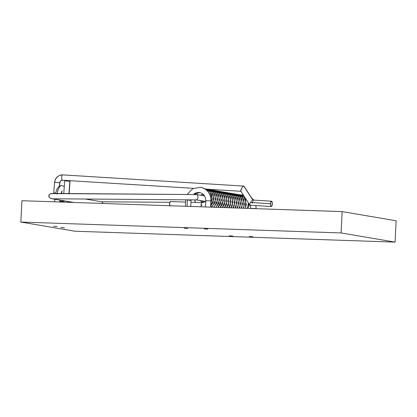 <?xml version="1.0" encoding="UTF-8"?>
<svg xmlns="http://www.w3.org/2000/svg" width="417" height="417" viewBox="0 0 417 417"><rect width="100%" height="100%" fill="white"/><g stroke="black" fill="none" stroke-linecap="round" stroke-linejoin="round"><path stroke-width="0.63" d="M64.51 227.833L60.908 227.536L64.51 227.833M57.056 226.567L53.454 226.269L57.056 226.567M252.926 236.799L249.324 236.502L252.926 236.799M232.91 236.116L229.308 235.819L232.91 236.116M207.885 229.147L204.283 228.85L207.885 229.147M187.869 228.464L184.267 228.167L187.869 228.464M74.836 231.221L20.85 222.053L21.929 200.713L342.164 211.607L396.15 220.775L342.164 211.607L341.085 232.947L395.071 242.115L396.15 220.775L395.071 242.115L341.085 232.947L20.85 222.053L74.836 231.221L395.071 242.115L74.836 231.221M21.929 200.713L342.164 211.607L341.085 232.947L20.85 222.053L21.929 200.713M201.677 205.049L201.411 204.867M201.411 205.67L201.875 205.305M202.156 202.636L205.68 201.192M202.907 194.051L200.791 195.255L202.907 194.051M200.29 200.593L202.553 202.626L200.29 200.593M203.678 194.786L202.704 195.578L203.678 194.786M202.198 200.916L203.548 202.443L202.198 200.916M204.111 201.239L204.596 201.958L204.111 201.239M243.929 195.948L240.129 194.88M248.23 202.605L248.287 204.841L247.354 208.385L248.287 204.841L248.23 202.605M239.337 194.666L244.294 197.585L246.379 204.518L245.316 208.312L246.379 204.518L244.294 197.585L239.337 194.666L238.378 194.562L242.444 195.875L245.707 199.675L245.488 208.318M243.445 208.25L243.836 207.442L243.799 199.347L240.536 195.552L237.424 194.338L242.381 197.257L244.466 204.189L243.273 208.245L244.466 204.189L242.381 197.257L237.424 194.338L236.47 194.233M241.391 208.182L241.928 207.113L241.886 199.018L238.623 195.224L235.511 194.009L240.473 196.928L242.558 203.861L241.219 208.177L242.558 203.861L240.473 196.928L235.511 194.009L234.557 193.905M239.327 208.109L240.015 206.785L239.978 198.695L236.715 194.895L233.603 193.686L238.56 196.6L240.645 203.532L239.16 208.104L240.645 203.532L238.56 196.6L233.603 193.686L232.65 193.582M231.69 193.358L236.653 196.277L238.738 203.209L237.085 208.036L238.738 203.209L236.653 196.277L231.69 193.358L230.737 193.253L234.802 194.567L238.065 198.367L238.107 206.457L237.257 208.041M229.783 193.029L234.74 195.948L236.825 202.881L235.006 207.963L236.825 202.881L234.74 195.948L229.783 193.029L228.824 192.925L232.894 194.244L236.158 198.039L236.194 206.134L235.172 207.968M233.077 207.895L234.286 205.805L234.245 197.71L230.982 193.915L227.87 192.701L232.827 195.62L234.917 202.553L232.91 207.89L234.917 202.553L232.827 195.62L227.87 192.701L226.916 192.597M225.962 192.378L230.919 195.292L233.004 202.224L230.804 207.822L233.004 202.224L230.919 195.292L225.962 192.378L225.003 192.273L229.074 193.587L232.337 197.387L232.373 205.477L230.966 207.828M224.049 192.049L229.006 194.968L231.091 201.901L228.688 207.749L231.091 201.901L229.006 194.968L224.049 192.049L223.095 191.945L227.161 193.259L230.424 197.059L230.46 205.148L228.85 207.755M221.182 191.617L222.141 191.721L227.098 194.64L229.183 201.573L226.556 207.676L229.183 201.573L227.098 194.64L222.141 191.721L221.182 191.617M220.228 191.393L225.185 194.312L227.27 201.244L224.409 207.603L227.27 201.244L225.185 194.312L220.228 191.393L219.274 191.288L223.34 192.607L226.603 196.402L226.639 204.497L224.565 207.609M218.315 191.069L223.277 193.988L225.362 200.916L222.245 207.53L225.362 200.916L223.277 193.988L218.315 191.069L217.361 190.965L221.427 192.279L224.69 196.079L224.732 204.168L222.397 207.536M220.212 207.458L222.819 203.84L222.782 195.75L219.519 191.95L216.407 190.741L221.364 193.66L223.449 200.593L220.061 207.452L223.449 200.593L221.364 193.66L216.407 190.741L215.453 190.637M214.494 190.413L219.457 193.332L221.542 200.264L217.862 207.379L221.542 200.264L219.457 193.332L214.494 190.413L213.54 190.308L217.606 191.627L220.869 195.422L220.911 203.517L218.008 207.385M211.622 189.98L212.587 190.084L217.544 193.003L219.629 199.936L216.366 206.686L215.636 207.306L216.366 206.686L219.629 199.936L217.544 193.003L212.587 190.084L215.698 191.299L218.961 195.093L218.998 203.188L215.782 207.312M209.709 189.652L210.674 189.761L215.631 192.68L217.721 199.607L214.458 206.358L213.384 207.228L214.458 206.358L217.721 199.607L215.631 192.68L210.674 189.761L213.785 190.97L217.048 194.77L217.09 202.86L213.525 207.233M211.231 207.155L215.177 202.532L215.141 194.442L211.878 190.642L207.796 189.323L208.766 189.433L213.723 192.352L215.808 199.284L212.545 206.034L211.096 207.15L212.545 206.034L215.808 199.284L213.723 192.352L208.766 189.433L206.832 189.339M205.889 189L206.853 189.104L211.81 192.023L213.895 198.956L210.814 205.534L213.895 198.956L211.81 192.023L206.853 189.104L209.965 190.319L213.228 194.113L213.264 202.209L210.809 205.69M195.49 202.407L194.791 199.889L195.49 202.407M195.406 194.546L196.24 192.899L195.406 194.546M204.565 188.724L209.902 191.695L211.987 198.628L210.976 202.318L211.987 198.628L209.902 191.695L204.565 188.724L208.391 190.22L211.497 194.202L212.076 199.368L210.96 202.698M202.089 202.631A2.674 0.938 91.9 0 0 201.223 204.069A2.674 0.938 91.9 0 0 201.202 206.811A2.674 0.938 -88.1 0 1 201.229 204.043A2.674 0.938 -88.1 0 1 202.109 202.631A2.674 0.938 -88.1 0 1 202.115 202.631L190.934 202.25L202.068 202.631M240.041 194.88L239.196 194.848M170.589 201.557L185.591 202.068L170.636 201.562A2.674 0.938 91.9 0 0 170.589 201.557A2.674 0.938 91.9 0 0 169.709 202.97A2.674 0.938 91.9 0 0 169.683 205.743M169.745 206.003L169.693 203.063L170.636 201.562M200.275 187.259A13.365 12.505 99.6 0 1 210.877 200.911L205.706 200.692L210.877 200.911L210.564 207.129L210.877 200.911A13.365 12.505 -80.4 0 0 200.275 187.259M199.514 192.55A8.017 7.501 -80.4 0 0 193.472 194.53A8.017 7.501 99.6 0 1 199.514 192.55M191.064 199.858L191.033 200.28L189.292 200.301M187.431 199.988L187.108 206.332L187.431 199.988L190.866 200.228L187.431 199.988M205.878 200.739L205.388 206.957M57.025 194.213A13.365 4.686 -88.1 0 1 61.779 185.523A13.365 4.686 91.9 0 0 57.223 193.087M59.965 200.134L59.866 202.005L59.965 200.134M63.989 201.051L63.931 202.141L63.989 201.051M255.918 208.563L250.747 208.338L255.918 208.563M102.858 203.303L102.54 202.469L102.858 203.303M102.045 201.937L102.54 202.469L102.045 201.937M101.451 201.786L101.753 201.812L101.451 201.786M101.612 201.781L169.901 202.318L101.639 201.786M50.947 193.566L196.522 194.562L197.611 195.245L198.018 197.09L197.507 199.018L196.683 199.816L196.068 199.873L205.3 201.411L196.371 199.894L197.507 199.018L198.018 197.09L197.611 195.245L196.522 194.562L52.266 193.431L49.816 194.087L48.758 195.922L49.712 197.861L52.12 198.768L196.371 199.894L52.12 198.768L49.712 197.861L48.992 196.96L48.758 195.922L49.044 194.916L49.816 194.087M52.12 198.768L74.002 202.485L51.447 198.685M248.834 204.726L248.49 204.2L249.064 205.758L248.777 206.769L249.069 205.737M248.006 207.593L248.777 206.769L247.807 207.723M62.42 180.222A2.674 0.938 -86.5 0 1 61.685 177.454A2.674 0.938 -86.5 0 1 62.785 174.89A2.674 0.938 93.5 0 0 61.685 177.449A2.674 0.938 93.5 0 0 62.42 180.222L193.321 188.333L62.42 180.222A2.674 2.502 -80.4 0 0 59.72 182.729A2.674 2.502 99.6 0 1 62.42 180.222A2.674 0.938 93.5 0 0 62.456 180.222A2.674 0.938 93.5 0 0 62.487 180.222M54.726 182.422L59.72 182.729L54.559 182.375C55.341 177.59 58.088 175.098 62.785 174.89L243.799 186.107M55.55 193.076L53.757 193.029L55.55 193.076M60.23 201.468A8.017 7.501 -80.4 0 0 64.291 200.869A8.017 7.501 99.6 0 1 60.23 201.468M270.471 203.71A2.674 0.938 -86.5 0 1 271.571 201.202A2.674 0.938 -86.5 0 1 272.337 204.028L272.207 202.099L271.603 201.202L270.623 202.704L270.602 205.638L271.201 206.535L271.576 206.389L272.337 204.028A2.674 0.938 -86.5 0 1 271.238 206.535A2.674 0.938 -86.5 0 1 270.471 203.71L250.492 202.474L270.471 203.71M250.784 201.969L250.492 202.474L250.784 201.969M251.759 200.686L251.102 201.494L251.759 200.686M252.827 200.04L243.836 186.112L252.822 200.04L252.363 200.176L252.827 200.04L252.363 200.176M250.236 202.98L250.492 202.474L250.236 202.98M249.778 204.351L250.028 203.475L249.778 204.351M250.023 205.221L250.487 205.081L249.773 204.961M240.786 191.033L241.797 188.041L242.767 186.759L243.836 186.112L242.767 186.759L241.506 188.547L240.786 190.423L241.036 191.294M207.338 189.203L240.922 191.283L207.338 189.203M243.763 186.107L62.821 174.895A2.674 0.938 93.5 0 0 62.785 174.89M243.372 186.248L244.086 186.373M59.464 186.118L59.72 182.729L59.464 186.118M53.923 193.076L53.736 193.441M64.708 180.858L70.04 181.265L68.941 193.561L69.874 181.218L64.708 180.863L63.749 193.65M193.316 188.338L62.456 180.222C60.72 180.551 59.866 181.4 59.892 182.776L59.647 186.013M54.731 182.354A8.017 7.501 99.6 0 1 62.701 174.885M252.358 202.787L252.066 203.293M253.072 200.301L252.613 202.281M202.928 194.067L200.937 195.281M200.421 200.613L202.573 202.626M203.731 194.843L202.85 195.604M202.334 200.937L203.59 202.427M204.241 201.265L204.658 201.917M248.423 202.912L247.526 208.391M221.172 191.617L225.248 192.935L228.511 196.73L228.552 204.825L226.712 207.682M205.69 200.999L205.143 201.557L202.115 202.631M196.011 192.988L195.229 194.546M194.63 199.889L195.359 202.401M216.407 190.741L215.443 190.632M227.87 192.701L226.905 192.597M233.603 193.686L232.639 193.577M235.511 194.009L234.547 193.905M237.424 194.338L236.46 194.228M241.245 194.994L240.088 194.875M187.134 194.484L192.769 188.614L200.608 187.306C207.421 189.094 210.903 193.644 211.049 200.963L210.736 207.14M205.706 200.692C205.581 196.256 203.585 193.551 199.712 192.581L193.629 194.53M191.033 200.28L190.72 206.457M185.377 206.274L185.695 200.009M55.471 193.452L57.16 188.625L59.089 186.363L61.732 185.523L64.281 186.514M61.961 193.504L61.518 191.862M60.038 202.01L60.131 200.16M67.538 202.266L67.585 201.427M62.196 202.083L62.227 201.489M60.955 193.498L62.216 190.699M54.695 201.828L54.825 199.258M251.336 197.564L253.677 200.092M255.913 205.586L256.085 208.682M243.189 194.796L240.911 195.099M250.336 205.242L250.747 208.338M196.209 199.899L205.273 201.437M52.073 193.425L196.61 194.557M73.778 202.48L51.604 198.711M101.685 201.797L85.422 199.034M52.313 198.773L196.282 199.899M196.756 194.567L204.502 195.886M60.064 201.442L64.385 200.885M271.571 201.202L252.791 200.035M249.83 205.091L240.844 191.163M53.757 193.029L54.559 182.375M70.04 181.265L69.076 194.051M207.348 189.203L240.922 191.288M244.028 186.243L253.02 200.17M271.238 206.535L250.059 205.221"/></g></svg>
